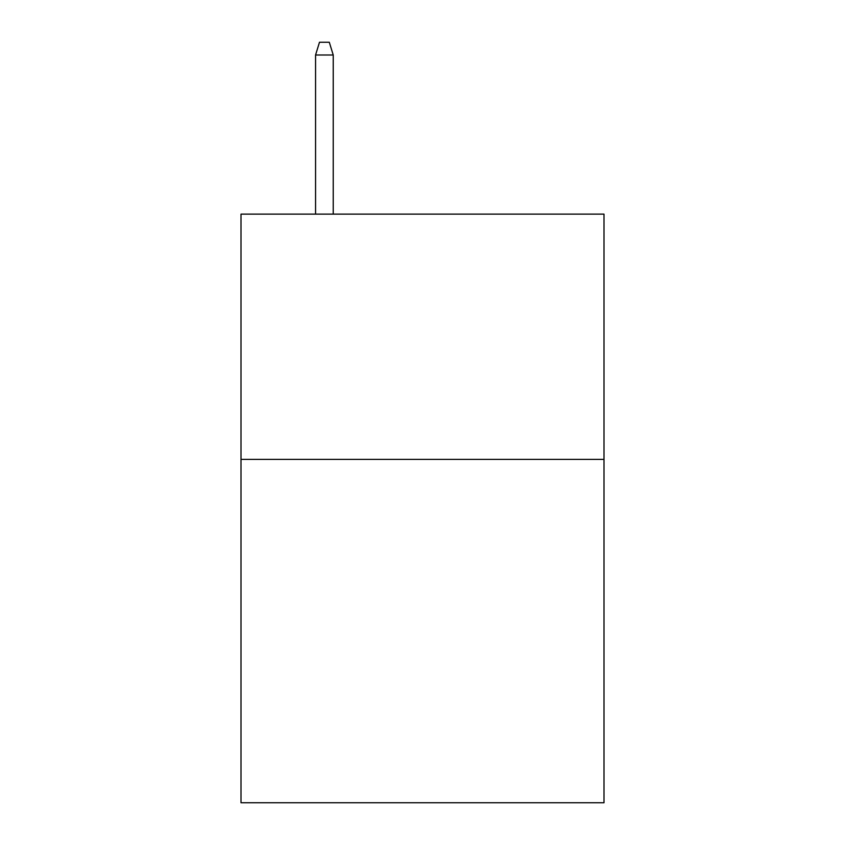 <?xml version="1.0" encoding="UTF-8"?>
<svg xmlns="http://www.w3.org/2000/svg" width="845" height="845" viewBox="0 0 845 845"><rect width="100%" height="100%" fill="white"/><g stroke="black" fill="none" stroke-linecap="round" stroke-linejoin="round"><path stroke-width="1.27" d="M603.995 459.384L603.995 802.75L241.005 802.75L241.005 214.123L603.995 214.123L603.995 459.384L241.005 459.384M333.226 214.123L333.226 54.999L315.565 54.999L315.565 214.123M315.565 54.999L319.495 42.25L329.296 42.25L333.226 54.999"/></g></svg>
